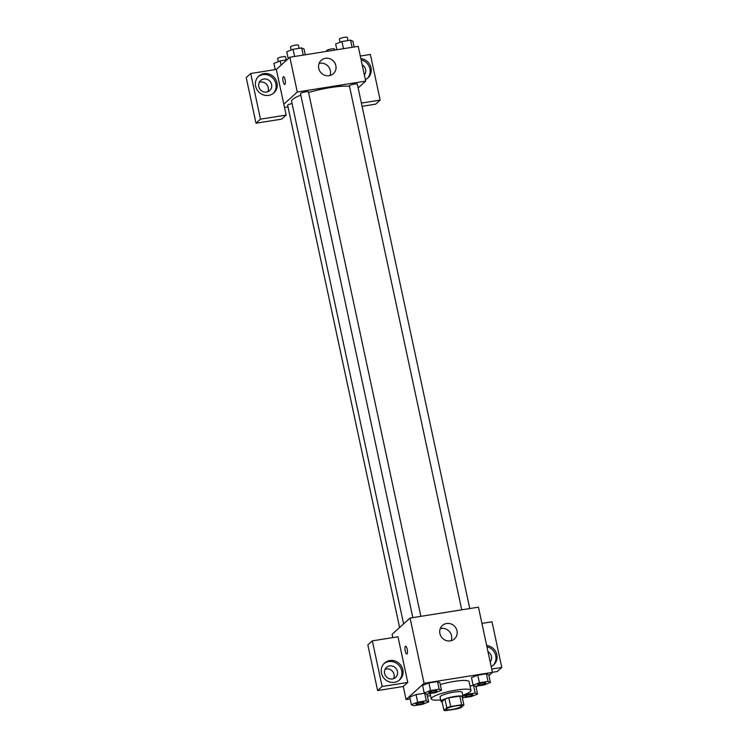 <?xml version="1.0" encoding="UTF-8"?>
<svg xmlns="http://www.w3.org/2000/svg" width="748" height="748" viewBox="0 0 748 748"><rect width="100%" height="100%" fill="white"/><g stroke="black" fill="none" stroke-linecap="round" stroke-linejoin="round"><path stroke-width="1.12" d="M461.385 706.505A7.901 1.384 -12.1 0 1 453.064 709.282A7.901 1.384 -12.1 0 1 446.182 709.356A7.901 1.384 -12.1 0 1 453.615 706.336A7.901 1.384 -12.1 0 1 461.638 706.037A7.901 1.384 -12.1 0 1 461.385 706.505M461.638 704.794L450.679 706.542A10.734 1.879 -12.1 0 0 446.808 707.758L443.919 710.357A10.734 1.879 -12.1 0 0 446.182 710.6L457.14 708.852A10.734 1.879 -12.1 0 0 461.011 707.636L463.9 705.027A10.734 1.879 -12.1 0 0 461.638 704.794L459.777 696.098L448.809 697.847L450.679 706.542M459.777 696.098A10.734 1.879 -12.1 0 1 462.03 696.332L463.9 705.027M448.809 697.847A10.734 1.879 -12.1 0 0 444.938 699.062L442.059 701.661L443.919 710.357M462.311 697.622A11.295 1.982 167.9 0 0 463.087 696.631A11.295 1.982 167.9 0 0 451.633 697.061A11.295 1.982 167.9 0 0 441.002 701.362A11.295 1.982 167.9 0 0 442.115 701.951M441.002 701.362L440.076 697.024A11.295 1.982 -12.1 0 1 450.698 692.713A11.295 1.982 -12.1 0 1 462.152 692.283L463.087 696.631M444.938 699.062L446.808 707.758M440.694 699.913A20.327 3.562 -12.1 0 1 431.241 698.913A20.327 3.562 -12.1 0 1 450.371 691.171A20.327 3.562 -12.1 0 1 470.988 690.395A20.327 3.562 -12.1 0 1 470.342 691.591A20.327 3.562 -12.1 0 1 462.778 695.182M440.282 684.57A20.327 3.562 -12.1 0 1 469.118 681.699L470.988 690.395M488.911 675.566L492.427 672.387L424.051 683.279L406.071 699.53L410.138 698.884M427.407 696.126L430.539 695.631M476.046 687.188L477.327 686.028M473.503 685.411L470.034 685.963L473.503 685.411M475.896 686.496L477.533 694.107L475.176 693.013L466.546 694.387L462.909 695.818M427.005 694.284L428.641 701.895L426.295 700.801L417.655 702.185L411.372 704.644L413.719 705.738L422.358 704.364L428.641 701.895M417.655 702.185L416.019 694.574L424.612 693.209L416.019 694.574L409.736 697.043L411.372 704.644M441.498 690.273L439.871 682.672L437.515 681.578L428.885 682.952L422.601 685.42L424.228 693.031L426.575 694.116L435.214 692.741L441.498 690.273L439.151 689.189L430.511 690.563L424.228 693.031M490.389 682.485L488.762 674.874L486.406 673.789L477.776 675.164L471.492 677.632L473.119 685.233L475.466 686.327L484.106 684.953L490.389 682.485L488.042 681.4L479.403 682.774L473.119 685.233M407.192 649.217A3.955 1.131 80.9 0 1 406.828 654.004A3.955 1.131 80.9 0 1 405.089 650.283A3.955 1.131 80.9 0 1 405.584 646.197A3.955 1.131 80.9 0 1 407.192 649.217M407.763 682.428L382.125 686.514L372.336 640.858L397.983 636.772L407.763 682.428L403.275 686.486L406.071 699.53M492.427 672.387L478.449 607.17L410.072 618.063L424.051 683.279M410.072 618.063L392.083 634.313L392.794 637.605M405.584 646.197A3.955 1.131 -99.1 0 0 405.089 650.283A3.955 1.131 -99.1 0 0 406.828 654.004M394.476 682.298A11.295 10.64 -132.1 0 1 382.499 676.014A11.295 10.64 -132.1 0 1 384.584 663.046A11.295 10.64 -132.1 0 1 400.04 664.299A11.295 10.64 -132.1 0 1 399.722 679.801A11.295 10.64 -132.1 0 1 394.476 682.298M399.142 680.287A11.295 10.64 47.9 0 0 398.918 665.309A11.295 10.64 47.9 0 0 384.042 663.579M384.612 673.462A6.779 6.386 -132.1 0 1 392.943 666.253A6.779 6.386 -132.1 0 1 395.57 677.464A6.779 6.386 -132.1 0 1 384.612 673.462M385.098 669.264A6.779 6.386 -132.1 0 1 393.588 678.66M372.336 640.858L367.838 644.926L377.628 690.572L382.125 686.514M403.275 686.486L377.628 690.572M450.324 640.877A9.032 8.508 -132.1 0 1 440.731 635.856A9.032 8.508 -132.1 0 1 442.405 625.478A9.032 8.508 -132.1 0 1 454.765 626.478A9.032 8.508 -132.1 0 1 454.513 638.885A9.032 8.508 -132.1 0 1 450.324 640.877M451.175 640.699A9.032 8.508 47.9 0 0 449.296 631.424A9.032 8.508 47.9 0 0 440.263 628.619M486.668 645.505A11.295 10.64 -132.1 0 1 496.41 653.191A11.295 10.64 -132.1 0 1 493.736 664.822A11.295 10.64 -132.1 0 1 491.174 666.505M491.716 669.049L501.786 667.44L491.997 621.794L481.927 623.402M493.156 665.309A11.295 10.64 47.9 0 0 495.391 654.509A11.295 10.64 47.9 0 0 486.939 646.758M488.005 651.76A6.779 6.386 -132.1 0 1 490.174 661.868M501.786 667.44L497.289 671.508L492.408 672.284M403.611 623.907L291.58 101.317A31.612 5.545 -12.1 0 1 300.827 95.146M308.578 92.518A31.612 5.545 -12.1 0 1 349.494 86.329M469.772 608.554L357.338 84.141A4.067 0.711 167.9 0 0 353.804 84.178A4.067 0.711 167.9 0 0 349.522 85.599A4.067 0.711 167.9 0 0 349.391 85.842L461.731 609.835M399.61 627.525L287.643 105.253A4.067 0.711 -12.1 0 1 292.066 103.579M412.84 617.624L300.5 93.631A4.067 0.711 -12.1 0 1 304.324 92.079A4.067 0.711 -12.1 0 1 308.457 91.929L420.881 616.343M287.989 106.88L284.502 107.441M358.152 87.918L365.679 81.121L297.293 92.013L283.81 104.206L286.138 115.07L260.491 119.156L250.711 73.51L276.349 69.424L283.81 104.206M267.756 91.742A6.779 6.386 47.9 0 0 259.276 82.355M286.138 115.07L281.641 119.138L256.003 123.224L246.214 77.568L250.711 73.51M361.406 103.074L380.162 100.092L375.664 104.15L362.097 106.31M271.608 84.505A6.779 6.386 -132.1 0 1 263.287 91.714A6.779 6.386 -132.1 0 1 260.659 80.494A6.779 6.386 -132.1 0 1 271.608 84.505M273.31 93.369A11.295 10.64 47.9 0 0 273.095 78.39A11.295 10.64 47.9 0 0 258.21 76.661M268.654 95.379A11.295 10.64 -132.1 0 1 256.676 89.096A11.295 10.64 -132.1 0 1 258.761 76.128A11.295 10.64 -132.1 0 1 274.217 77.381A11.295 10.64 -132.1 0 1 273.899 92.883A11.295 10.64 -132.1 0 1 268.654 95.379M362.182 64.842A6.779 6.386 -132.1 0 1 364.351 74.959M367.333 78.39A11.295 10.64 47.9 0 0 369.568 67.591A11.295 10.64 47.9 0 0 361.116 59.84M360.845 58.587A11.295 10.64 -132.1 0 1 370.578 66.273A11.295 10.64 -132.1 0 1 367.913 77.904A11.295 10.64 -132.1 0 1 365.351 79.587M380.162 100.092L370.372 54.445L360.302 56.044M260.491 119.156L256.003 123.224M365.679 81.121L358.217 46.339L289.841 57.231L276.349 69.424M318.741 68.367A9.032 8.508 -132.1 0 1 321.238 60.298A9.032 8.508 -132.1 0 1 333.608 61.299A9.032 8.508 -132.1 0 1 333.346 73.706A9.032 8.508 -132.1 0 1 324.744 75.258A9.032 8.508 -132.1 0 1 318.741 68.367M289.841 57.231L297.293 92.013M330.008 75.52A9.032 8.508 47.9 0 0 328.129 66.245A9.032 8.508 47.9 0 0 319.097 63.44M285.091 79.69A3.955 1.131 80.9 0 1 284.736 84.477A3.955 1.131 80.9 0 1 282.996 80.756A3.955 1.131 80.9 0 1 283.492 76.67A3.955 1.131 80.9 0 1 285.091 79.69M283.492 76.67A3.955 1.131 -99.1 0 0 282.996 80.756A3.955 1.131 -99.1 0 0 284.736 84.477M354.15 46.984L352.916 41.224L350.569 40.13L341.93 41.514L335.646 43.973L336.881 49.742M350.569 40.13L352.102 47.311M341.93 41.514L343.472 48.685M340.05 42.253L339.377 39.102A4.067 0.711 -12.1 0 1 343.201 37.559A4.067 0.711 -12.1 0 1 347.324 37.4L347.998 40.542M305.259 54.782L304.025 49.013L301.678 47.928L293.038 49.303L286.755 51.771L288.242 58.681M301.678 47.928L303.211 55.109M293.038 49.303L294.581 56.483M291.159 50.041L290.486 46.89A4.067 0.711 -12.1 0 1 294.31 45.348A4.067 0.711 -12.1 0 1 298.433 45.189L299.106 48.33M326.652 51.369L326.511 50.724A4.067 0.711 -12.1 0 1 330.336 49.172A4.067 0.711 -12.1 0 1 334.459 49.022L334.693 50.088M286.961 59.84L280.182 60.915L273.899 63.384L275.227 69.601M280.182 60.915L281.089 65.141M278.293 61.654L277.62 58.512A4.067 0.711 -12.1 0 1 281.444 56.97A4.067 0.711 -12.1 0 1 285.577 56.811L286.25 59.952M477.785 684.71L477.785 684.747A4.067 0.711 -12.1 0 1 477.785 684.71A4.067 0.711 -12.1 0 1 481.609 683.167A4.067 0.711 -12.1 0 1 485.733 683.008A4.067 0.711 -12.1 0 1 485.733 683.027L485.733 683.046A4.067 0.711 -12.1 0 1 485.611 683.279A4.067 0.711 -12.1 0 1 481.329 684.71A4.067 0.711 -12.1 0 1 477.785 684.747A4.067 0.711 -12.1 0 1 481.609 683.195A4.067 0.711 -12.1 0 1 485.733 683.046M488.762 674.874L486.406 673.789L488.042 681.4M486.406 673.789L477.776 675.164L479.403 682.774M477.776 675.164L471.492 677.632M428.894 692.536L428.894 692.508A4.067 0.711 -12.1 0 1 428.894 692.508A4.067 0.711 -12.1 0 1 432.718 690.956A4.067 0.711 -12.1 0 1 436.841 690.797A4.067 0.711 -12.1 0 1 436.841 690.815A4.067 0.711 -12.1 0 1 436.72 691.077A4.067 0.711 -12.1 0 1 432.438 692.498A4.067 0.711 -12.1 0 1 428.894 692.536A4.067 0.711 -12.1 0 1 432.727 690.993A4.067 0.711 -12.1 0 1 436.851 690.834L436.841 690.797M439.871 682.672L437.515 681.578L439.151 689.189M437.515 681.578L428.885 682.952L430.511 690.563M428.885 682.952L422.601 685.42M462.358 697.828L471.249 696.566L477.533 694.107M464.929 696.369L464.919 696.332A4.067 0.711 -12.1 0 1 464.919 696.332A4.067 0.711 -12.1 0 1 468.744 694.78A4.067 0.711 -12.1 0 1 472.867 694.63A4.067 0.711 -12.1 0 1 472.876 694.649A4.067 0.711 -12.1 0 1 472.745 694.901A4.067 0.711 -12.1 0 1 468.463 696.332A4.067 0.711 -12.1 0 1 464.929 696.369A4.067 0.711 -12.1 0 1 468.753 694.817A4.067 0.711 -12.1 0 1 472.876 694.658L472.867 694.63M473.559 685.439L475.176 693.013M466.415 693.798L466.546 694.387M416.028 704.12L416.038 704.158A4.067 0.711 -12.1 0 1 416.028 704.12A4.067 0.711 -12.1 0 1 419.852 702.578A4.067 0.711 -12.1 0 1 423.976 702.419A4.067 0.711 -12.1 0 1 423.985 702.437L423.985 702.456A4.067 0.711 -12.1 0 1 423.854 702.69A4.067 0.711 -12.1 0 1 419.572 704.12A4.067 0.711 -12.1 0 1 416.038 704.158A4.067 0.711 -12.1 0 1 419.862 702.606A4.067 0.711 -12.1 0 1 423.985 702.456M424.668 693.228L426.295 700.801M416.019 694.574L409.736 697.043M430.091 693.555L431.241 698.913"/></g></svg>
